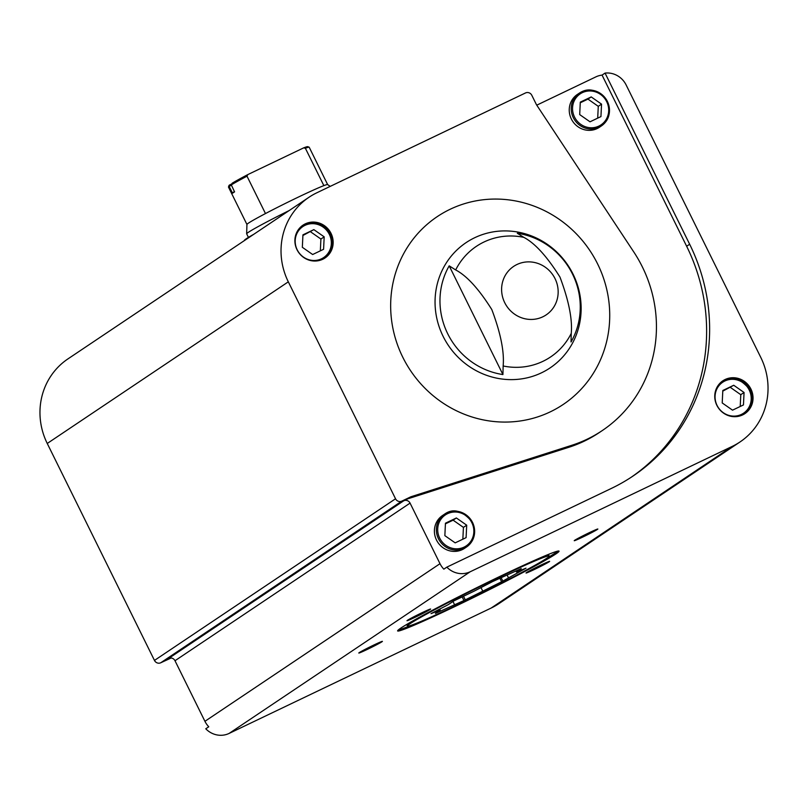<?xml version="1.0" encoding="UTF-8"?>
<svg xmlns="http://www.w3.org/2000/svg" width="808" height="808" viewBox="0 0 808 808"><rect width="100%" height="100%" fill="white"/><g stroke="black" fill="none" stroke-linecap="round" stroke-linejoin="round"><path stroke-width="1.21" d="M568.842 447.289L571.842 445.279A131.754 125.725 56.2 0 0 602.202 430.614L599.203 432.623A131.754 125.725 56.2 0 1 568.842 447.289L407.919 498.778L403.758 500.778A4.828 4.606 56.2 0 1 410.06 503.111L174.993 660.732L204.929 721.312A20.857 19.907 56.2 0 0 208.767 726.776L205.767 728.786A20.857 19.907 56.2 0 0 229.139 733.411L491.173 608.04A68.074 64.953 56.2 0 0 498.95 603.596L740.017 441.956A68.074 64.953 56.2 0 0 760.752 357.358L626.119 84.941A20.857 19.907 56.2 0 0 605.061 73.094L602.061 75.104A20.857 19.907 56.2 0 0 595.91 76.861L537.643 104.747A4.828 4.606 56.2 0 1 536.704 105.07M410.06 503.111L439.996 563.691A20.857 19.907 56.2 0 0 443.834 569.155L446.834 567.145A20.857 19.907 56.2 0 0 470.206 571.761L732.24 446.39A68.074 64.953 56.2 0 0 740.017 441.956M171.175 657.985L160.772 662.762A4.828 4.606 56.2 0 1 154.469 660.419L47.248 443.471A68.074 64.953 56.2 0 1 67.983 358.873L309.05 197.223A68.074 64.953 56.2 0 0 288.315 281.83L395.536 498.778A4.828 4.606 56.2 0 0 401.839 501.111L410.919 496.769L407.919 498.778M174.993 660.732A4.828 4.606 56.2 0 0 168.69 658.389L403.758 500.778M750.925 389.052A19.766 18.857 56.2 0 0 722.887 380.79A19.766 18.857 56.2 0 0 718.231 407.707A19.766 18.857 56.2 0 0 744.905 413.615A19.766 18.857 56.2 0 0 750.925 389.052M446.834 567.145L611.464 488.375A186.648 178.113 56.2 0 0 632.775 476.215A186.648 178.113 56.2 0 0 689.648 244.238L605.061 73.094M534.411 262.469A29.199 27.866 -123.8 0 1 552.763 308.575A29.199 27.866 -123.8 0 1 504.727 302.697A29.199 27.866 -123.8 0 1 516.958 264.509A29.199 27.866 -123.8 0 1 534.411 262.469M571.256 333.381C572.519 319.231 568.761 300.475 559.974 277.094C546.986 256.409 534.926 243.157 523.796 237.35L517.312 233.27A72.417 69.104 56.2 0 1 572.953 338.401A72.417 69.104 56.2 0 1 571.034 341.976L571.256 333.381A66.599 63.559 -123.8 0 1 503.152 365.974L502.919 374.559A72.417 69.104 56.2 0 1 449.197 265.852L455.682 269.943C466.822 275.781 478.861 288.991 491.809 309.565C500.647 333.048 504.424 351.844 503.152 365.974M170.528 657.954L169.852 658.409M367.337 649.39A13.17 0.545 153.7 0 0 382.396 641.35A13.17 0.545 153.7 0 0 370.367 646.713A13.17 0.545 153.7 0 0 358.792 653.015A13.17 0.545 153.7 0 0 367.337 649.39M415.544 617.07A13.17 0.545 153.7 0 0 430.603 609.02A13.17 0.545 153.7 0 0 418.574 614.393A13.17 0.545 153.7 0 0 407 620.685A13.17 0.545 153.7 0 0 415.544 617.07M582.77 537.057A13.17 0.545 153.7 0 0 597.829 529.008A13.17 0.545 153.7 0 0 585.8 534.381A13.17 0.545 153.7 0 0 574.236 540.673A13.17 0.545 153.7 0 0 582.77 537.057M534.563 569.388A13.17 0.545 153.7 0 0 549.622 561.338A13.17 0.545 153.7 0 0 537.593 566.701A13.17 0.545 153.7 0 0 526.028 573.003A13.17 0.545 153.7 0 0 534.563 569.388M455.964 606.03A90.031 3.697 153.7 0 0 559.035 551.137A90.031 3.697 153.7 0 0 476.69 587.719A90.031 3.697 153.7 0 0 397.617 630.927A90.031 3.697 153.7 0 0 455.964 606.03M602.202 430.614A131.754 125.725 56.2 0 0 633.765 251.934L536.472 104.727L531.805 95.283A4.828 4.606 56.2 0 0 525.513 92.95L316.827 192.789A68.074 64.953 56.2 0 0 309.05 197.223M297.001 249.702A19.766 18.857 -123.8 0 1 303.02 225.139A19.766 18.857 -123.8 0 1 329.684 231.058A19.766 18.857 -123.8 0 1 325.028 257.974A19.766 18.857 -123.8 0 1 297.001 249.702M571.842 445.279L410.919 496.769M402.758 357.186A113.09 107.918 -123.8 0 1 505.555 199.536A113.09 107.918 -123.8 0 1 592.264 374.983A113.09 107.918 -123.8 0 1 402.758 357.186M549.198 556.005A79.053 3.252 153.7 0 0 476.882 588.123A79.053 3.252 153.7 0 0 407.454 626.059A79.053 3.252 153.7 0 0 469.125 599.162A79.053 3.252 153.7 0 0 546.44 558.449A79.053 3.252 153.7 0 0 549.198 556.005L548.713 555.025A79.053 3.252 153.7 0 0 545.663 555.54M409.232 622.978A79.053 3.252 153.7 0 0 406.969 625.079L407.454 626.059M546.935 558.106A90.031 3.697 153.7 0 0 557.904 551.086M398.263 629.987A90.031 3.697 153.7 0 0 410.504 625.533M449.197 265.852L502.919 374.559M571.357 119.008A19.766 18.857 -123.8 0 1 577.377 94.445L579.346 93.132A19.766 18.857 -123.8 0 1 606.01 99.041A19.766 18.857 -123.8 0 1 601.354 125.957A19.766 18.857 -123.8 0 1 573.327 117.695A19.766 18.857 -123.8 0 1 579.346 93.132C588.173 87.274 597.203 89.436 606.444 99.616C611.525 111.019 609.838 119.796 601.354 125.957L599.395 127.28A19.766 18.857 -123.8 0 1 571.357 119.008M442.531 515.504A19.766 18.857 56.2 0 0 437.875 542.42A19.766 18.857 56.2 0 0 464.539 548.339L466.509 547.016A19.766 18.857 56.2 0 0 472.529 522.453A19.766 18.857 56.2 0 0 444.491 514.191A19.766 18.857 56.2 0 0 439.835 541.107A19.766 18.857 56.2 0 0 466.509 547.016C474.599 540.592 476.619 532.391 472.569 522.423C462.681 510.565 453.328 507.818 444.491 514.191L442.531 515.504M631.27 477.205A186.648 178.113 56.2 0 0 686.649 246.258L602.061 75.104M302.505 225.503A19.766 18.857 -123.8 0 1 328.654 231.744A19.766 18.857 -123.8 0 1 324.503 258.308M313.858 229.624L302.939 234.845L302.333 247.298L312.656 254.52L323.584 249.288L324.18 236.845L313.858 229.624L302.909 235.492M466.095 537.643L455.177 542.865L444.854 535.643L445.45 523.2L456.379 517.968L466.701 525.19L466.095 537.643M733.735 385.264L722.817 390.496L722.211 402.94L732.533 410.161L743.461 404.939L744.057 392.486L733.735 385.264L722.776 391.143M744.38 413.959A19.766 18.857 56.2 0 0 749.885 389.749A19.766 18.857 56.2 0 0 722.382 381.144M601.546 104.141L591.224 96.92L580.295 102.141L579.7 114.595L590.022 121.816L600.94 116.584L601.546 104.141L598.274 106.333L587.951 99.111L591.224 96.92M320.342 250.844L320.907 239.037L324.18 236.845M320.907 239.037L310.585 231.815M597.698 118.14L598.274 106.333M587.951 99.111L580.265 102.788M462.853 539.188L463.428 527.392L453.106 520.17L445.42 523.847M453.106 520.17L456.379 517.968M463.428 527.392L466.701 525.19M740.219 406.485L740.785 394.688L744.057 392.486M740.785 394.688L730.462 387.466M231.815 183.921L229.442 185.052A43.915 1.808 153.7 0 0 228.977 185.547L228.482 187.022A45.016 1.848 153.7 0 0 228.482 187.102L246.935 224.462A45.016 1.848 153.7 0 1 246.935 224.432L246.652 233.775A49.409 2.03 153.7 0 0 246.662 233.815L248.43 237.39M309.121 147.167A45.016 1.848 153.7 0 0 305.384 148.258L323.856 185.628A45.016 1.848 153.7 0 1 327.634 184.557A45.016 1.848 153.7 0 0 327.634 184.557L309.191 147.218A45.016 1.848 153.7 0 0 309.121 147.167L307.656 146.662A43.915 1.808 153.7 0 0 303.626 147.884L247.793 174.599A43.915 1.808 153.7 0 0 232.169 183.224L231.32 184.901L234.552 191.89A45.016 1.848 -26.3 0 0 232.643 193.173L232.3 192.748L234.522 191.688M229.442 185.052L229.139 186.355A45.016 1.848 153.7 0 0 228.482 187.022M247.793 174.599L247.006 176.184A45.016 1.848 153.7 0 0 231.32 184.901M305.384 148.258L303.626 147.884M231.492 185.234L229.139 186.355L232.3 192.748M247.006 176.184L265.479 213.554A45.016 1.848 153.7 0 0 246.935 224.432M474.033 591.204L492.688 581.528L521.251 568.61L516.443 572.014L526.008 568.175L501.616 581.77L463.964 600.536L435.401 613.454L440.209 610.05L431.028 613.625L448.339 604.596L453.813 600.93L474.033 591.204M289.234 210.514A49.409 2.03 153.7 0 0 246.652 233.775M323.856 185.628A45.016 1.848 153.7 0 0 265.479 213.554M253.914 234.199A54.348 2.232 153.7 0 0 244.41 240.41L244.471 240.531M463.499 596.243L465.307 599.889M462.156 596.88L463.964 600.536M452.975 601.485L454.399 604.364M439.724 609.091L440.209 610.05M516.009 571.115L516.443 572.014M507.252 575.306L508.313 577.467M501.324 578.074L502.839 581.134M500.041 578.589L501.616 581.77M480.992 587.578L482.618 590.87M470.206 571.761L229.139 733.411M439.996 563.691L204.929 721.312M455.682 269.943A66.599 63.559 -123.8 0 1 523.796 237.35M573.529 341.188A75.417 71.963 -123.8 0 1 508.606 379.578A75.417 71.963 -123.8 0 1 443.117 336.35A75.417 71.963 -123.8 0 1 507.596 230.957A75.417 71.963 -123.8 0 1 573.529 341.188M395.536 498.778L154.469 660.419M288.315 281.83L47.248 443.471M401.839 501.111L160.772 662.762M732.24 446.39L491.173 608.04M686.649 246.258L689.648 244.238M297.182 249.763A18.665 17.806 -123.8 0 1 314.15 223.745A18.665 17.806 -123.8 0 1 328.462 252.702A18.665 17.806 -123.8 0 1 297.182 249.763M471.852 522.726A18.665 17.806 56.2 0 0 440.572 519.786A18.665 17.806 56.2 0 0 454.894 548.743A18.665 17.806 56.2 0 0 471.852 522.726M749.218 390.022A18.665 17.806 56.2 0 0 717.938 387.082A18.665 17.806 56.2 0 0 732.25 416.039A18.665 17.806 56.2 0 0 749.218 390.022M574.538 117.059A18.665 17.806 -123.8 0 1 591.506 91.041A18.665 17.806 -123.8 0 1 605.818 119.998A18.665 17.806 -123.8 0 1 574.538 117.059M301.98 225.836C310.807 219.978 319.847 222.139 329.078 232.32C334.169 243.723 332.472 252.51 323.998 258.671M721.857 381.487C730.685 375.114 740.047 377.861 749.925 389.719C753.975 399.687 751.955 407.889 743.865 414.312M327.634 184.557L330.199 186.396"/></g></svg>
